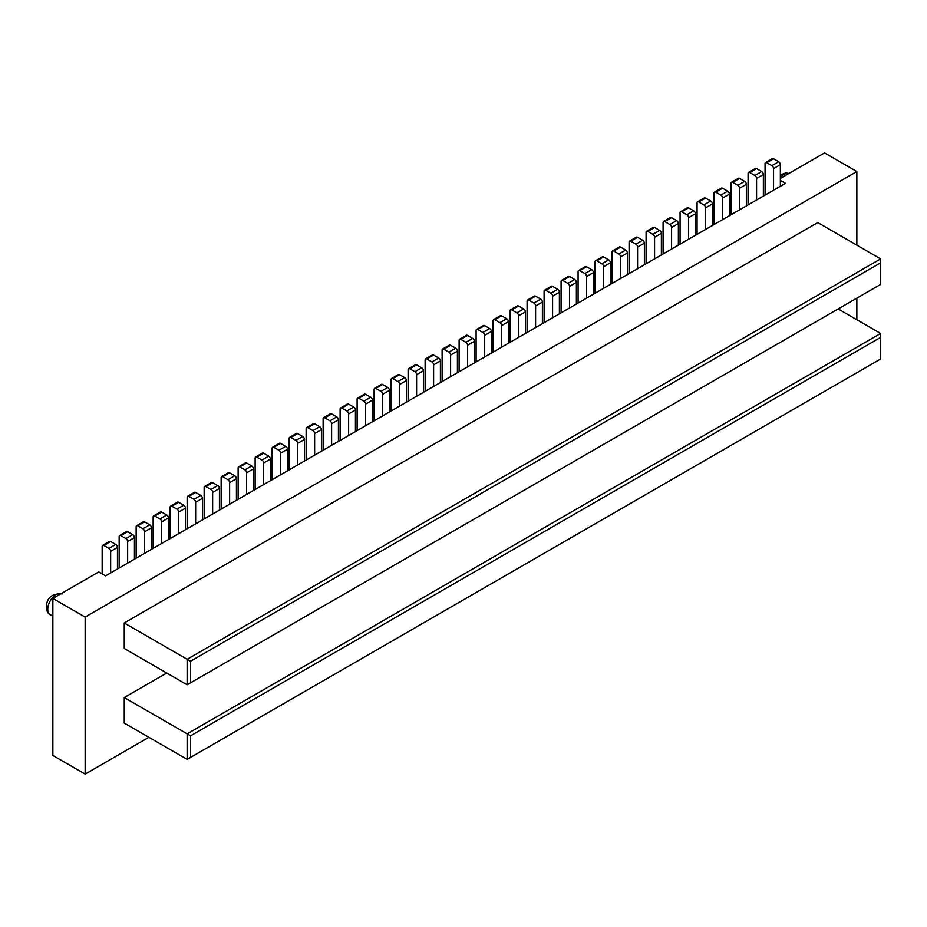 <?xml version="1.0" encoding="UTF-8"?>
<svg xmlns="http://www.w3.org/2000/svg" width="927" height="927" viewBox="0 0 927 927"><rect width="100%" height="100%" fill="white"/><g stroke="black" fill="none" stroke-linecap="round" stroke-linejoin="round"><path stroke-width="1.39" d="M856.849 245.145L856.849 171.541L824.555 152.897L780.36 178.413M780.36 180.383L785.459 183.326L105.551 575.864L98.749 571.936L52.862 598.436L52.862 755.459L85.157 774.103L148.899 737.301M856.849 171.541L85.157 617.081L85.157 774.103M52.862 598.436L85.157 617.081M110.649 572.921L110.649 551.333A2.399 1.39 -120 0 0 108.946 548.39L103.847 545.447A2.399 1.39 -120 0 0 102.654 545.319L109.444 541.403A2.399 1.39 60 0 1 110.649 541.519L115.748 544.462A2.399 1.39 60 0 1 117.451 547.405L117.451 568.993M102.155 573.906L102.155 546.42A2.399 1.39 -120 0 1 102.654 545.319M765.065 195.099L765.065 163.697A2.399 1.39 -120 0 1 765.563 162.596L772.365 158.668A2.399 1.39 60 0 1 773.558 158.784L778.668 161.727A2.399 1.39 60 0 1 780.36 164.67L780.36 186.269M773.558 190.186L773.558 168.598A2.399 1.39 -120 0 0 771.867 165.655L766.768 162.712A2.399 1.39 -120 0 0 765.563 162.596M748.066 204.913L748.066 173.511A2.399 1.39 -120 0 1 748.564 172.41L755.366 168.482A2.399 1.39 60 0 1 756.571 168.598L761.67 171.541A2.399 1.39 60 0 1 763.361 174.485L763.361 196.084M756.571 200L756.571 178.413A2.399 1.39 -120 0 0 754.868 175.47L749.769 172.526A2.399 1.39 -120 0 0 748.564 172.41M856.849 319.734L856.849 298.146M166.744 673.025L124.253 697.556L124.253 723.072L187.138 759.375L880.65 358.981L880.65 337.393L190.545 735.829L190.545 757.417M880.65 262.816L880.65 258.888L817.753 222.573L124.253 622.967L124.253 648.483L187.138 684.798L880.65 284.404L880.65 262.816L190.545 661.241L190.545 682.828M838.159 308.934L880.65 333.465L880.65 337.393M124.253 697.556L187.138 733.86L187.138 759.375M880.65 333.465L187.138 733.86L190.545 735.829M880.65 258.888L187.138 659.282L190.545 661.241M124.253 622.967L187.138 659.282L187.138 684.798M739.572 209.815L739.572 188.227A2.399 1.39 -120 0 0 737.869 185.284L732.77 182.341A2.399 1.39 -120 0 0 731.565 182.225L738.367 178.297A2.399 1.39 60 0 1 739.572 178.413L744.671 181.356A2.399 1.39 60 0 1 746.362 184.299L746.362 205.887M731.067 214.728L731.067 183.326A2.399 1.39 -120 0 1 731.565 182.225M722.573 219.629L722.573 198.042A2.399 1.39 -120 0 0 720.87 195.099L715.771 192.156A2.399 1.39 -120 0 0 714.566 192.028L721.368 188.111A2.399 1.39 60 0 1 722.573 188.227L727.672 191.171A2.399 1.39 60 0 1 729.375 194.114L729.375 215.701M714.068 224.543L714.068 193.129A2.399 1.39 -120 0 1 714.566 192.028M705.574 229.444L705.574 207.857A2.399 1.39 -120 0 0 703.871 204.913L698.773 201.97A2.399 1.39 -120 0 0 697.567 201.843L704.369 197.926A2.399 1.39 60 0 1 705.574 198.042L710.673 200.985A2.399 1.39 60 0 1 712.376 203.928L712.376 225.516M697.069 234.357L697.069 202.943A2.399 1.39 -120 0 1 697.567 201.843M688.576 239.259L688.576 217.671A2.399 1.39 -120 0 0 686.872 214.728L681.774 211.785A2.399 1.39 -120 0 0 680.569 211.657L687.37 207.741A2.399 1.39 60 0 1 688.576 207.857L693.674 210.8A2.399 1.39 60 0 1 695.377 213.743L695.377 235.331M680.07 244.16L680.07 212.758A2.399 1.39 -120 0 1 680.569 211.657M671.577 249.073L671.577 227.486A2.399 1.39 -120 0 0 669.873 224.543L664.775 221.599A2.399 1.39 -120 0 0 663.581 221.472L670.372 217.544A2.399 1.39 60 0 1 671.577 217.671L676.675 220.614A2.399 1.39 60 0 1 678.379 223.558L678.379 245.145M663.083 253.975L663.083 222.573A2.399 1.39 -120 0 1 663.581 221.472M654.578 258.888L654.578 237.3A2.399 1.39 -120 0 0 652.875 234.346L647.776 231.402A2.399 1.39 -120 0 0 646.582 231.286L653.373 227.358A2.399 1.39 60 0 1 654.578 227.486L659.676 230.429A2.399 1.39 60 0 1 661.38 233.372L661.38 254.96M646.084 263.789L646.084 232.387A2.399 1.39 -120 0 1 646.582 231.286M637.579 268.703L637.579 247.103A2.399 1.39 -120 0 0 635.887 244.16L630.777 241.217A2.399 1.39 -120 0 0 629.584 241.101L636.374 237.173A2.399 1.39 60 0 1 637.579 237.3L642.678 240.244A2.399 1.39 60 0 1 644.381 243.187L644.381 264.774M629.085 273.604L629.085 242.202A2.399 1.39 -120 0 1 629.584 241.101M620.58 278.517L620.58 256.918A2.399 1.39 -120 0 0 618.888 253.975L613.79 251.032A2.399 1.39 -120 0 0 612.585 250.916L619.387 246.988A2.399 1.39 60 0 1 620.58 247.103L625.679 250.058A2.399 1.39 60 0 1 627.382 253.001L627.382 274.589M612.087 283.419L612.087 252.017A2.399 1.39 -120 0 1 612.585 250.916M603.581 288.332L603.581 266.733A2.399 1.39 -120 0 0 601.89 263.789L596.791 260.846A2.399 1.39 -120 0 0 595.586 260.73L602.388 256.802A2.399 1.39 60 0 1 603.581 256.918L608.68 259.861A2.399 1.39 60 0 1 610.383 262.816L610.383 284.404M595.088 293.233L595.088 261.831A2.399 1.39 -120 0 1 595.586 260.73M586.582 298.135L586.582 276.547A2.399 1.39 -120 0 0 584.891 273.604L579.792 270.661A2.399 1.39 -120 0 0 578.587 270.545L585.389 266.617A2.399 1.39 60 0 1 586.582 266.733L591.693 269.676A2.399 1.39 60 0 1 593.384 272.619L593.384 294.218M578.089 303.048L578.089 271.646A2.399 1.39 -120 0 1 578.587 270.545M569.595 307.949L569.595 286.362A2.399 1.39 -120 0 0 567.892 283.419L562.793 280.475A2.399 1.39 -120 0 0 561.588 280.36L568.39 276.431A2.399 1.39 60 0 1 569.595 276.547L574.694 279.49A2.399 1.39 60 0 1 576.385 282.434L576.385 304.033M561.09 312.863L561.09 281.46A2.399 1.39 -120 0 1 561.588 280.36M552.596 317.764L552.596 296.176A2.399 1.39 -120 0 0 550.893 293.233L545.794 290.29A2.399 1.39 -120 0 0 544.589 290.174L551.391 286.246A2.399 1.39 60 0 1 552.596 286.362L557.695 289.305A2.399 1.39 60 0 1 559.387 292.248L559.387 313.847M544.091 322.677L544.091 291.275A2.399 1.39 -120 0 1 544.589 290.174M535.597 327.579L535.597 305.991A2.399 1.39 -120 0 0 533.894 303.048L528.796 300.105A2.399 1.39 -120 0 0 527.59 299.989L534.392 296.061A2.399 1.39 60 0 1 535.597 296.176L540.696 299.12A2.399 1.39 60 0 1 542.399 302.063L542.399 323.65M527.092 332.492L527.092 301.078A2.399 1.39 -120 0 1 527.59 299.989M518.599 337.393L518.599 315.806A2.399 1.39 -120 0 0 516.895 312.863L511.797 309.919A2.399 1.39 -120 0 0 510.592 309.792L517.393 305.875A2.399 1.39 60 0 1 518.599 305.991L523.697 308.934A2.399 1.39 60 0 1 525.4 311.878L525.4 333.465M510.093 342.306L510.093 310.893A2.399 1.39 -120 0 1 510.592 309.792M501.6 347.208L501.6 325.62A2.399 1.39 -120 0 0 499.896 322.677L494.798 319.734A2.399 1.39 -120 0 0 493.593 319.606L500.395 315.69A2.399 1.39 60 0 1 501.6 315.806L506.698 318.749A2.399 1.39 60 0 1 508.402 321.692L508.402 343.28M493.106 352.109L493.106 320.707A2.399 1.39 -120 0 1 493.593 319.606M484.601 357.022L484.601 335.435A2.399 1.39 -120 0 0 482.897 332.492L477.799 329.548A2.399 1.39 -120 0 0 476.605 329.421L483.396 325.493A2.399 1.39 60 0 1 484.601 325.62L489.699 328.564A2.399 1.39 60 0 1 491.403 331.507L491.403 353.094M476.107 361.924L476.107 330.522A2.399 1.39 -120 0 1 476.605 329.421M467.602 366.837L467.602 345.25A2.399 1.39 -120 0 0 465.899 342.306L460.8 339.352A2.399 1.39 -120 0 0 459.607 339.236L466.397 335.307A2.399 1.39 60 0 1 467.602 335.435L472.7 338.378A2.399 1.39 60 0 1 474.404 341.321L474.404 362.909M459.108 371.739L459.108 340.336A2.399 1.39 -120 0 1 459.607 339.236M450.603 376.652L450.603 355.064A2.399 1.39 -120 0 0 448.911 352.109L443.801 349.166A2.399 1.39 -120 0 0 442.608 349.05L449.41 345.122A2.399 1.39 60 0 1 450.603 345.25L455.702 348.193A2.399 1.39 60 0 1 457.405 351.136L457.405 372.724M442.109 381.553L442.109 350.151A2.399 1.39 -120 0 1 442.608 349.05M433.604 386.466L433.604 364.867A2.399 1.39 -120 0 0 431.912 361.924L426.814 358.981A2.399 1.39 -120 0 0 425.609 358.865L432.411 354.937A2.399 1.39 60 0 1 433.604 355.064L438.703 358.007A2.399 1.39 60 0 1 440.406 360.951L440.406 382.538M425.111 391.368L425.111 359.966A2.399 1.39 -120 0 1 425.609 358.865M416.605 396.281L416.605 374.682A2.399 1.39 -120 0 0 414.914 371.739L409.815 368.795A2.399 1.39 -120 0 0 408.61 368.679L415.412 364.751A2.399 1.39 60 0 1 416.605 364.867L421.704 367.81A2.399 1.39 60 0 1 423.407 370.765L423.407 392.353M408.112 401.182L408.112 369.78A2.399 1.39 -120 0 1 408.61 368.679M399.618 406.084L399.618 384.496A2.399 1.39 -120 0 0 397.915 381.553L392.816 378.61A2.399 1.39 -120 0 0 391.611 378.494L398.413 374.566A2.399 1.39 60 0 1 399.618 374.682L404.717 377.625A2.399 1.39 60 0 1 406.408 380.568L406.408 402.167M391.113 410.997L391.113 379.595A2.399 1.39 -120 0 1 391.611 378.494M382.619 415.899L382.619 394.311A2.399 1.39 -120 0 0 380.916 391.368L375.817 388.425A2.399 1.39 -120 0 0 374.612 388.309L381.414 384.381A2.399 1.39 60 0 1 382.619 384.496L387.718 387.44A2.399 1.39 60 0 1 389.41 390.383L389.41 411.982M374.114 420.812L374.114 389.41A2.399 1.39 -120 0 1 374.612 388.309M365.62 425.713L365.62 404.126A2.399 1.39 -120 0 0 363.917 401.182L358.819 398.239A2.399 1.39 -120 0 0 357.613 398.123L364.415 394.195A2.399 1.39 60 0 1 365.62 394.311L370.719 397.254A2.399 1.39 60 0 1 372.411 400.197L372.411 421.797M357.115 430.626L357.115 399.224A2.399 1.39 -120 0 1 357.613 398.123M348.622 435.528L348.622 413.94A2.399 1.39 -120 0 0 346.918 410.997L341.82 408.054A2.399 1.39 -120 0 0 340.615 407.938L347.416 404.01A2.399 1.39 60 0 1 348.622 404.126L353.72 407.069A2.399 1.39 60 0 1 355.423 410.012L355.423 431.6M340.116 440.441L340.116 409.039A2.399 1.39 -120 0 1 340.615 407.938M331.623 445.342L331.623 423.755A2.399 1.39 -120 0 0 329.919 420.812L324.821 417.868A2.399 1.39 -120 0 0 323.616 417.741L330.418 413.824A2.399 1.39 60 0 1 331.623 413.94L336.721 416.883A2.399 1.39 60 0 1 338.425 419.827L338.425 441.414M323.117 450.255L323.117 418.842A2.399 1.39 -120 0 1 323.616 417.741M314.624 455.157L314.624 433.569A2.399 1.39 -120 0 0 312.92 430.626L307.822 427.683A2.399 1.39 -120 0 0 306.617 427.556L313.419 423.639A2.399 1.39 60 0 1 314.624 423.755L319.722 426.698A2.399 1.39 60 0 1 321.426 429.641L321.426 451.229M306.13 460.059L306.13 428.656A2.399 1.39 -120 0 1 306.617 427.556M297.625 464.972L297.625 443.384A2.399 1.39 -120 0 0 295.922 440.441L290.823 437.498A2.399 1.39 -120 0 0 289.63 437.37L296.42 433.454A2.399 1.39 60 0 1 297.625 433.569L302.723 436.513A2.399 1.39 60 0 1 304.427 439.456L304.427 461.043M289.131 469.873L289.131 438.471A2.399 1.39 -120 0 1 289.63 437.37M280.626 474.786L280.626 453.199A2.399 1.39 -120 0 0 278.923 450.255L273.824 447.301A2.399 1.39 -120 0 0 272.631 447.185L279.421 443.257A2.399 1.39 60 0 1 280.626 443.384L285.725 446.327A2.399 1.39 60 0 1 287.428 449.271L287.428 470.858M272.132 479.688L272.132 448.286A2.399 1.39 -120 0 1 272.631 447.185M263.627 484.601L263.627 463.013A2.399 1.39 -120 0 0 261.935 460.059L256.825 457.115A2.399 1.39 -120 0 0 255.632 456.999L262.434 453.071A2.399 1.39 60 0 1 263.627 453.199L268.726 456.142A2.399 1.39 60 0 1 270.429 459.085L270.429 480.673M255.134 489.502L255.134 458.1A2.399 1.39 -120 0 1 255.632 456.999M246.628 494.415L246.628 472.816A2.399 1.39 -120 0 0 244.937 469.873L239.838 466.93A2.399 1.39 -120 0 0 238.633 466.814L245.435 462.886A2.399 1.39 60 0 1 246.628 463.013L251.727 465.957A2.399 1.39 60 0 1 253.43 468.9L253.43 490.487M238.135 499.317L238.135 467.915A2.399 1.39 -120 0 1 238.633 466.814M229.629 504.23L229.629 482.631A2.399 1.39 -120 0 0 227.938 479.688L222.839 476.745A2.399 1.39 -120 0 0 221.634 476.629L228.436 472.7A2.399 1.39 60 0 1 229.629 472.816L234.74 475.771A2.399 1.39 60 0 1 236.431 478.714L236.431 500.302M221.136 509.132L221.136 477.729A2.399 1.39 -120 0 1 221.634 476.629M212.642 514.033L212.642 492.446A2.399 1.39 -120 0 0 210.939 489.502L205.84 486.559A2.399 1.39 -120 0 0 204.635 486.443L211.437 482.515A2.399 1.39 60 0 1 212.642 482.631L217.741 485.574A2.399 1.39 60 0 1 219.432 488.517L219.432 510.117M204.137 518.946L204.137 487.544A2.399 1.39 -120 0 1 204.635 486.443M195.643 523.848L195.643 502.26A2.399 1.39 -120 0 0 193.94 499.317L188.841 496.374A2.399 1.39 -120 0 0 187.636 496.258L194.438 492.33A2.399 1.39 60 0 1 195.643 492.446L200.742 495.389A2.399 1.39 60 0 1 202.434 498.332L202.434 519.931M187.138 528.761L187.138 497.359A2.399 1.39 -120 0 1 187.636 496.258M178.644 533.662L178.644 512.075A2.399 1.39 -120 0 0 176.941 509.132L171.843 506.188A2.399 1.39 -120 0 0 170.638 506.072L177.439 502.144A2.399 1.39 60 0 1 178.644 502.26L183.743 505.203A2.399 1.39 60 0 1 185.435 508.147L185.435 529.746M170.139 538.575L170.139 507.173A2.399 1.39 -120 0 1 170.638 506.072M161.646 543.477L161.646 521.889A2.399 1.39 -120 0 0 159.942 518.946L154.844 516.003A2.399 1.39 -120 0 0 153.639 515.887L160.441 511.959A2.399 1.39 60 0 1 161.646 512.075L166.744 515.018A2.399 1.39 60 0 1 168.447 517.961L168.447 539.549M153.14 548.39L153.14 516.988A2.399 1.39 -120 0 1 153.639 515.887M144.647 553.292L144.647 531.704A2.399 1.39 -120 0 0 142.943 528.761L137.845 525.818A2.399 1.39 -120 0 0 136.64 525.69L143.442 521.774A2.399 1.39 60 0 1 144.647 521.889L149.745 524.833A2.399 1.39 60 0 1 151.449 527.776L151.449 549.363M136.142 558.205L136.142 526.791A2.399 1.39 -120 0 1 136.64 525.69M127.648 563.106L127.648 541.519A2.399 1.39 -120 0 0 125.945 538.575L120.846 535.632A2.399 1.39 -120 0 0 119.653 535.505L126.443 531.588A2.399 1.39 60 0 1 127.648 531.704L132.746 534.647A2.399 1.39 60 0 1 134.45 537.59L134.45 559.178M119.154 568.019L119.154 536.606A2.399 1.39 -120 0 1 119.653 535.505M780.36 177.266A12.016 6.941 -60 0 1 788.865 173.511M52.862 616.235L50.243 614.728A12.016 6.941 -60 0 1 47.764 609.236A12.016 6.941 -60 0 1 52.457 597.741A12.016 6.941 -60 0 1 61.356 593.523M117.451 547.405L110.649 551.333M115.748 544.462L108.946 548.39M780.36 164.67L773.558 168.598M778.668 161.727L771.867 165.655M766.768 162.712L773.558 158.784M763.361 174.485L756.571 178.413M761.67 171.541L754.868 175.47M749.769 172.526L756.571 168.598M746.362 184.299L739.572 188.227M744.671 181.356L737.869 185.284M732.77 182.341L739.572 178.413M729.375 194.114L722.573 198.042M727.672 191.171L720.87 195.099M715.771 192.156L722.573 188.227M712.376 203.928L705.574 207.857M710.673 200.985L703.871 204.913M698.773 201.97L705.574 198.042M695.377 213.743L688.576 217.671M693.674 210.8L686.872 214.728M681.774 211.785L688.576 207.857M678.379 223.558L671.577 227.486M676.675 220.614L669.873 224.543M664.775 221.599L671.577 217.671M661.38 233.372L654.578 237.3M659.676 230.429L652.875 234.346M647.776 231.402L654.578 227.486M644.381 243.187L637.579 247.103M642.678 240.244L635.887 244.16M630.777 241.217L637.579 237.3M627.382 253.001L620.58 256.918M625.679 250.058L618.888 253.975M613.79 251.032L620.58 247.103M610.383 262.816L603.581 266.733M608.68 259.861L601.89 263.789M596.791 260.846L603.581 256.918M593.384 272.619L586.582 276.547M591.693 269.676L584.891 273.604M579.792 270.661L586.582 266.733M576.385 282.434L569.595 286.362M574.694 279.49L567.892 283.419M562.793 280.475L569.595 276.547M559.387 292.248L552.596 296.176M557.695 289.305L550.893 293.233M545.794 290.29L552.596 286.362M542.399 302.063L535.597 305.991M540.696 299.12L533.894 303.048M528.796 300.105L535.597 296.176M525.4 311.878L518.599 315.806M523.697 308.934L516.895 312.863M511.797 309.919L518.599 305.991M508.402 321.692L501.6 325.62M506.698 318.749L499.896 322.677M494.798 319.734L501.6 315.806M491.403 331.507L484.601 335.435M489.699 328.564L482.897 332.492M477.799 329.548L484.601 325.62M474.404 341.321L467.602 345.25M472.7 338.378L465.899 342.306M460.8 339.352L467.602 335.435M457.405 351.136L450.603 355.064M455.702 348.193L448.911 352.109M443.801 349.166L450.603 345.25M440.406 360.951L433.604 364.867M438.703 358.007L431.912 361.924M426.814 358.981L433.604 355.064M423.407 370.765L416.605 374.682M421.704 367.81L414.914 371.739M409.815 368.795L416.605 364.867M406.408 380.568L399.618 384.496M404.717 377.625L397.915 381.553M392.816 378.61L399.618 374.682M389.41 390.383L382.619 394.311M387.718 387.44L380.916 391.368M375.817 388.425L382.619 384.496M372.411 400.197L365.62 404.126M370.719 397.254L363.917 401.182M358.819 398.239L365.62 394.311M355.423 410.012L348.622 413.94M353.72 407.069L346.918 410.997M341.82 408.054L348.622 404.126M338.425 419.827L331.623 423.755M336.721 416.883L329.919 420.812M324.821 417.868L331.623 413.94M321.426 429.641L314.624 433.569M319.722 426.698L312.92 430.626M307.822 427.683L314.624 423.755M304.427 439.456L297.625 443.384M302.723 436.513L295.922 440.441M290.823 437.498L297.625 433.569M287.428 449.271L280.626 453.199M285.725 446.327L278.923 450.255M273.824 447.301L280.626 443.384M270.429 459.085L263.627 463.013M268.726 456.142L261.935 460.059M256.825 457.115L263.627 453.199M253.43 468.9L246.628 472.816M251.727 465.957L244.937 469.873M239.838 466.93L246.628 463.013M236.431 478.714L229.629 482.631M234.74 475.771L227.938 479.688M222.839 476.745L229.629 472.816M219.432 488.517L212.642 492.446M217.741 485.574L210.939 489.502M205.84 486.559L212.642 482.631M202.434 498.332L195.643 502.26M200.742 495.389L193.94 499.317M188.841 496.374L195.643 492.446M185.435 508.147L178.644 512.075M183.743 505.203L176.941 509.132M171.843 506.188L178.644 502.26M168.447 517.961L161.646 521.889M166.744 515.018L159.942 518.946M154.844 516.003L161.646 512.075M151.449 527.776L144.647 531.704M149.745 524.833L142.943 528.761M137.845 525.818L144.647 521.889M134.45 537.59L127.648 541.519M132.746 534.647L125.945 538.575M120.846 535.632L127.648 531.704M103.847 545.447L110.649 541.519M780.36 174.89L785.841 172.909L788.923 173.476M50.243 614.728C47.949 613.616 46.651 611.125 46.35 607.266C46.605 597.776 51.912 593.326 62.271 593.917"/></g></svg>
